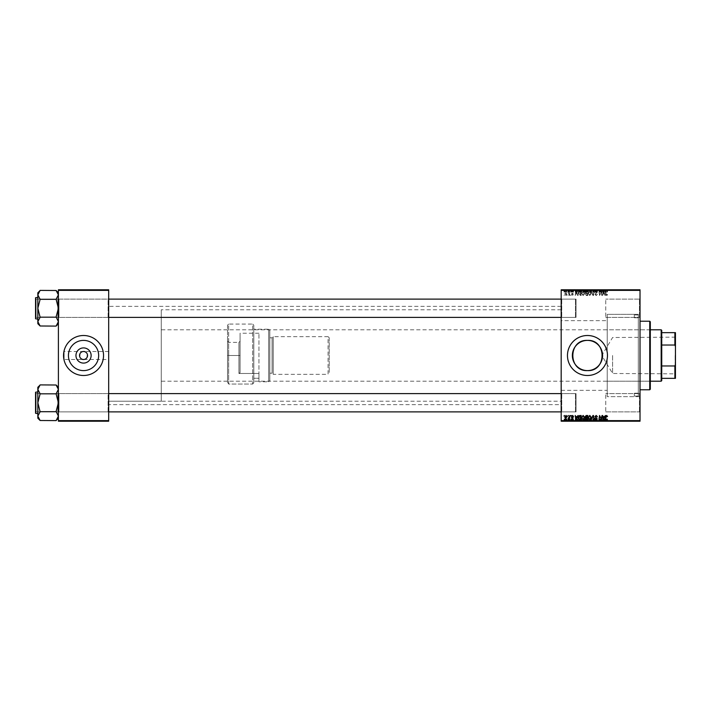 <?xml version="1.0" encoding="UTF-8"?>
<svg xmlns="http://www.w3.org/2000/svg" width="711" height="711" viewBox="0 0 711 711"><rect width="100%" height="100%" fill="white"/><g stroke="black" fill="none" stroke-linecap="round" stroke-linejoin="round"><path stroke-width="0.53" stroke-dasharray="3.56 2.67" d="M587.464 335.503A19.997 19.997 0 0 0 567.467 355.5A19.997 19.997 0 0 0 587.464 375.497A19.997 19.997 0 0 0 607.461 355.5A19.997 19.997 0 0 0 587.464 335.503M639.456 299.109L640.024 298.54L640.024 317.959L640.024 298.54L640.024 317.959L640.024 298.54L639.456 299.109L639.456 317.39L640.024 317.959L639.456 317.39L639.456 299.109L639.456 317.39L639.456 299.109L605.745 299.109L639.456 299.109M639.456 393.61L640.024 393.041L640.024 412.46L640.024 393.041L640.024 412.46L640.024 393.041L639.456 393.61L639.456 411.891L640.024 412.46L639.456 411.891L639.456 393.61L639.456 411.891L639.456 393.61L605.745 393.61L639.456 393.61M605.745 411.891L639.456 411.891L605.745 411.891L605.745 393.61L605.745 411.891M605.745 317.39L639.456 317.39L605.745 317.39L605.745 299.109L605.745 317.39M108.108 393.61L108.685 393.041L108.685 412.46L108.685 393.041L108.685 412.46L108.685 393.041L108.108 393.61L58.977 393.61L58.4 393.041L58.4 412.46L58.4 393.041L58.4 412.46L58.4 393.041L58.4 412.46L58.4 393.041L58.4 412.46L58.4 393.041L58.977 393.61L58.977 411.891L58.4 412.46L58.977 411.891L58.977 393.61L58.977 411.891L58.977 393.61L108.108 393.61L108.108 411.891L108.685 412.46L108.108 411.891L108.108 393.61M108.108 299.109L108.685 298.54L108.685 317.959L108.685 298.54L108.685 317.959L108.685 298.54L108.108 299.109L58.977 299.109L58.4 298.54L58.4 317.959L58.4 298.54L58.4 317.959L58.4 298.54L58.4 317.959L58.4 298.54L58.4 317.959L58.4 298.54L58.977 299.109L58.977 317.39L58.4 317.959L58.977 317.39L58.977 299.109L58.977 317.39L58.977 299.109L108.108 299.109L108.108 317.39L108.685 317.959L108.108 317.39L108.108 299.109M561.752 317.39L561.183 317.959L561.183 298.54L561.183 317.959L561.183 298.54L561.183 317.959L561.752 317.39L561.752 299.109L561.183 298.54L561.752 299.109L561.752 317.39L561.752 299.109L561.752 317.39L576.034 317.39L561.752 317.39M561.752 411.891L561.183 412.46L561.183 393.041L561.183 412.46L561.183 393.041L561.183 412.46L561.752 411.891L561.752 393.61L561.183 393.041L561.752 393.61L561.752 411.891L561.752 393.61L561.752 411.891L576.034 411.891L561.752 411.891M576.034 299.109L561.752 299.109L576.034 299.109L576.034 317.39L576.034 299.109M576.034 393.61L561.752 393.61L576.034 393.61L576.034 411.891L576.034 393.61M561.183 320.652L561.183 390.348L561.183 320.652L607.23 320.652L607.23 390.348L607.23 320.652M561.183 390.348L607.23 390.348M640.024 314.36L640.024 396.64L640.024 314.36L607.23 314.36L607.23 396.64L607.23 314.36L607.23 396.64L638.309 396.64L638.309 314.36L640.024 312.653L640.024 398.347L640.024 312.653M640.024 396.64L607.23 396.64L607.23 314.36L638.309 314.36L638.309 396.64L640.024 398.347M561.183 401.208L561.183 309.792L561.183 401.208L108.685 401.208L108.685 309.792L108.685 401.208L108.685 309.792L108.685 401.208L161.246 401.208L161.246 309.792L161.246 401.208M561.183 309.792L161.246 309.792M561.183 404.639L561.183 306.361L561.183 404.639L108.685 404.639L108.685 306.361L108.685 404.639M561.183 306.361L108.685 306.361M108.108 317.39L58.977 317.39L108.108 317.39M108.108 411.891L58.977 411.891L108.108 411.891M108.685 359.499L108.685 351.501L108.685 359.499L64.114 359.499L64.114 351.501L64.114 359.499M108.685 351.501L64.114 351.501M83.543 351.501C88.288 350.079 88.288 360.921 83.543 359.499C78.797 360.921 78.797 350.079 83.543 351.501M83.543 340.391A15.109 15.109 0 0 0 68.434 355.5A15.109 15.109 0 0 0 83.543 370.609A15.109 15.109 0 0 0 98.651 355.5A15.109 15.109 0 0 0 83.543 340.391M83.543 335.503A19.997 19.997 0 0 0 63.546 355.5A19.997 19.997 0 0 0 83.543 375.497A19.997 19.997 0 0 0 103.539 355.5A19.997 19.997 0 0 0 83.543 335.503M570.737 295.509L571.066 294.941L570.737 295.509M567.938 295.509L568.267 294.941L567.938 295.509M583.127 295.563L584.504 293.83L583.953 292.061L582.771 291.457L581.385 293.243L583.127 295.563L584.504 293.83L583.953 292.061L582.771 291.457L581.385 293.243L583.127 295.563M577.67 295.509L576.257 291.51L575.75 291.51L575.208 295.509L575.759 294.416L577.172 294.416L578.114 295.509L576.257 291.51L575.75 291.51L575.208 295.509L575.759 294.416L577.172 294.416L577.67 295.509M586.228 295.509L587.828 295.509L587.153 291.51L585.571 291.572L585.02 292.479L585.571 293.456L585.073 294.265L586.228 295.509L587.828 295.509L587.153 291.51L585.571 291.572L585.02 292.479L585.571 293.456L585.073 294.265L586.228 295.509M592.956 295.509L593.481 295.509L594.094 291.51L593.152 294.941L591.205 291.51L592.956 295.509L593.481 295.509L594.094 291.51L593.152 294.941L591.205 291.51L592.956 295.509M607.567 294.683L607.114 294.265L606.723 295.092L606.172 294.345L605.274 291.51L605.772 294.443L606.75 295.563L607.567 294.683L607.114 294.265L606.723 295.092L606.172 294.345L605.692 291.51L605.772 294.443L606.75 295.563L607.567 294.683M601.746 295.509L601.479 291.51L599.897 294.905L598.92 291.51L599.595 295.509L601.186 292.123L602.164 295.509L601.479 291.51L599.897 294.905L598.92 291.51L599.595 295.509L601.186 292.123L601.746 295.509M561.183 420.636L561.183 421.205L640.024 421.205L640.024 420.636L561.183 420.636L561.183 290.364L640.024 290.364L640.024 289.795L561.183 289.795L561.183 290.364M640.024 420.636L640.024 290.364M605.043 295.509L603.63 291.51L603.124 291.51L602.572 295.509L603.124 294.416L604.546 294.416L605.488 295.509L603.63 291.51L603.124 291.51L602.572 295.509L603.124 294.416L604.546 294.416L605.043 295.509M596.2 295.563L597.436 294.212L596.173 295.092L595.356 294.425L597.018 292.523L595.898 291.457L594.734 292.701L595.916 291.928L596.609 292.497L594.947 294.39L596.2 295.563L597.436 294.212L596.173 295.092L595.356 294.425L597.018 292.523L595.898 291.457L594.734 292.621L595.916 291.928L596.609 292.497L594.947 294.39L596.2 295.563M589.775 295.563L591.152 293.83L590.601 292.061L589.419 291.457L588.033 293.243L589.775 295.563L591.152 293.83L590.601 292.061L589.419 291.457L588.033 293.243L589.775 295.563M573.546 294.576L572.533 295.198L571.982 294.754L573.182 293.376L572.311 292.55L571.36 293.43L572.764 293.314L571.573 294.718L572.551 295.563L573.546 294.523L572.533 295.198L571.982 294.754L573.182 293.376L572.311 292.55L571.36 293.43L572.764 293.314L571.573 294.718L572.551 295.563L573.546 294.576M579.998 295.509L581.18 295.509L580.505 291.51L578.994 291.563L578.114 293.145L579.349 295.412L581.18 295.509L580.505 291.51L578.994 291.563L578.114 293.145L579.349 295.412L579.998 295.509M566.063 295.563L567.049 294.398L565.734 292.55L564.765 293.767L566.063 295.563L567.049 294.398L565.734 292.55L564.765 293.767L566.063 295.563M569.538 295.509L569.467 292.603L569.147 293.199L568.196 292.656L569.955 295.509L569.467 292.603L569.147 293.199L568.196 292.656L569.538 295.509M564.09 295.509L564.418 294.941L564.09 295.509M581.385 289.795L584.504 289.795L581.385 289.795L581.385 292.079L583.127 292.079L583.127 289.795L581.802 289.795L584.087 289.795L583.1 289.795L583.1 292.079L584.504 292.079L584.504 289.795M577.172 289.795L575.208 289.795L577.172 289.795L577.172 292.079L577.67 292.079L577.67 289.795M606.75 289.795L605.274 289.795L606.75 289.795L606.75 292.079L607.567 292.079L607.567 289.795L607.532 292.079L607.114 289.795M594.947 289.795L597.436 289.795L594.734 289.795L596.609 289.795L594.947 289.795L594.947 292.079L596.2 292.079L596.2 289.795M591.205 289.795L594.094 289.795L591.205 289.795L591.205 292.079L592.956 292.079L592.956 289.795M588.033 289.795L591.152 289.795L588.033 289.795L588.033 292.079L589.775 292.079L589.775 289.795M563.992 289.795L564.507 289.795L563.992 289.795L563.992 292.079L564.09 289.795M585.073 289.795L587.828 289.795L585.02 289.795L585.571 289.795L585.073 289.795L585.073 292.079L586.228 292.079L586.228 289.795L587.33 289.795L585.491 289.795L586.22 289.795L586.22 292.079L587.828 292.079L587.828 289.795M604.546 289.795L602.572 289.795L604.546 289.795L604.546 292.079L605.043 292.079L605.043 289.795M601.31 289.795L598.92 289.795L601.31 289.795L601.31 292.079L601.746 289.795M571.982 292.079L573.546 292.079L572.533 292.079L572.551 289.795L573.546 289.795L571.36 289.795L572.764 289.795L571.573 289.795L572.551 289.795L572.533 292.079L571.982 292.079L571.982 289.795M579.349 289.795L581.18 289.795L578.114 289.795L579.349 289.795L579.349 292.079L579.998 292.079L579.998 289.795M564.765 289.795L567.049 289.795L564.765 289.795L564.765 292.079L566.063 292.079L566.063 289.795L565.183 289.795L566.631 289.795L566.063 289.795L566.063 292.079L567.049 292.079L567.049 289.795M567.84 289.795L568.347 289.795L567.84 289.795L567.84 292.079L567.938 289.795M569.324 289.795L568.196 289.795L569.324 289.795L569.324 292.079L569.538 289.795M570.64 289.795L571.155 289.795L570.64 289.795L570.64 292.079L570.737 289.795M570.737 421.205L570.737 418.921L571.155 421.205M567.938 421.205L567.938 418.921L568.347 421.205L569.955 421.205L568.196 421.205L568.356 418.921L568.267 421.205M584.504 418.921L581.385 418.921L583.127 418.921L583.1 421.205L584.504 421.205L581.385 421.205L584.087 421.205L583.1 421.205L583.127 418.921L584.504 418.921L584.504 421.205M577.67 421.205L575.208 421.205L577.67 421.205L577.67 418.921L578.114 421.205L581.18 421.205L578.114 421.205L578.114 418.921L576.257 418.921L576.257 421.205M587.828 418.921L585.073 418.921L586.228 418.921L586.22 421.205L587.828 421.205L585.02 421.205L587.33 421.205L585.491 421.205L586.22 421.205L586.228 418.921L587.828 418.921L587.828 421.205M592.956 421.205L591.205 421.205L592.956 421.205L592.956 418.921L593.481 418.921L593.481 421.205M607.567 421.205L605.274 421.205L607.567 421.205L607.567 418.921L607.532 421.205M601.746 421.205L598.92 421.205L601.746 421.205L601.746 418.921L602.164 421.205M605.043 421.205L602.572 421.205L605.043 421.205L605.043 418.921L605.488 421.205M596.2 421.205L594.734 421.205L596.609 421.205L594.947 421.205L596.2 421.205L596.2 418.921L597.436 418.921L597.436 421.205M589.775 421.205L588.033 421.205L589.775 421.205L589.775 418.921L591.152 418.921L591.152 421.205M573.546 421.205L571.36 421.205L573.546 421.205L573.546 418.921L573.546 421.205M567.049 418.921L564.765 418.921L566.063 418.921L566.063 421.205L567.049 421.205L564.765 421.205L566.631 421.205L566.063 421.205L566.063 418.921L567.049 418.921L567.049 421.205M564.09 421.205L564.09 418.921L564.507 421.205M58.4 420.636L58.4 421.205L108.685 421.205L108.685 420.636L58.4 420.636L58.4 290.364L108.685 290.364L108.685 289.795L58.4 289.795L58.4 290.364M108.685 420.636L108.685 290.364M602.164 418.921L601.479 418.921L601.479 421.205M601.479 418.921L601.044 421.205M601.044 418.921L599.897 418.921L599.897 421.205M599.897 418.921L599.746 421.205M599.746 418.921L599.337 421.205M599.337 418.921L598.92 421.205M598.92 418.921L599.595 418.921L599.595 421.205M599.595 418.921L600.031 421.205M600.031 418.921L600.866 418.921L600.866 421.205M600.866 418.921L601.186 421.205M601.186 418.921L601.746 418.921M605.488 418.921L603.63 418.921L603.63 421.205M603.63 418.921L603.124 418.921L603.124 421.205L603.124 418.921L602.572 418.921L602.572 421.205M602.572 418.921L602.99 421.205M602.99 418.921L604.546 418.921L604.546 421.205M604.546 418.921L605.043 418.921M603.763 418.921L603.186 418.921L603.763 418.921L603.763 421.205L604.323 421.205L603.186 421.205L603.763 421.205M604.323 418.921L604.323 421.205M603.435 418.921L603.435 421.205M603.186 418.921L603.186 421.205M607.114 418.921L605.274 418.921L607.567 418.921L607.114 418.921L607.114 421.205M607.15 418.921L607.15 421.205M606.723 418.921L606.723 421.205M605.692 418.921L605.692 421.205M605.274 418.921L605.274 421.205M605.772 418.921L605.772 421.205M606.75 418.921L606.75 421.205M597.436 418.921L597.018 421.205L596.911 418.921L596.911 421.205M596.911 418.921L596.173 418.921L596.173 421.205M596.173 418.921L595.356 418.921L595.356 421.205M595.356 418.921L595.462 421.205M595.462 418.921L596.547 418.921L596.547 421.205M596.547 418.921L597.018 418.921L597.018 421.205M597.018 418.921L595.898 418.921L595.898 421.205L595.916 418.921L594.734 418.921L594.734 421.205L594.734 418.921L595.151 421.205L595.151 418.921L596.609 418.921L596.609 421.205M596.609 418.921L596.449 421.205M596.449 418.921L594.947 418.921L594.947 421.205M594.947 418.921L596.2 418.921M593.481 418.921L594.094 418.921L594.094 421.205M594.094 418.921L593.676 421.205M593.676 418.921L593.152 418.921L593.152 421.205M593.152 418.921L591.65 418.921L591.65 421.205M591.65 418.921L591.205 421.205M591.205 418.921L592.956 418.921M591.152 418.921L590.601 418.921L590.601 421.205M590.601 418.921L589.419 418.921L589.419 421.205L590.734 421.205L588.45 421.205L589.428 421.205L589.428 418.921L588.033 418.921L588.033 421.205M588.033 418.921L589.775 418.921M589.428 418.921L590.734 418.921L589.428 418.921M590.272 418.921L590.272 421.205M590.734 418.921L590.734 421.205M588.45 418.921L588.45 421.205M589.748 418.921L589.748 421.205M587.153 418.921L587.153 421.205M585.02 418.921L585.571 418.921L585.571 421.205L585.571 418.921L585.02 418.921L585.02 421.205M585.073 418.921L585.073 421.205M586.22 418.921L587.33 418.921L586.22 418.921M586.095 418.921L587.019 418.921L585.437 418.921L586.095 418.921L586.095 421.205L587.019 421.205L586.095 421.205M586.806 418.921L586.806 421.205M587.019 418.921L587.019 421.205M585.437 418.921L585.437 421.205M585.668 418.921L585.668 421.205M587.099 418.921L587.099 421.205M587.33 418.921L587.33 421.205M585.491 418.921L585.491 421.205M586.14 418.921L586.14 421.205L586.131 418.921M573.128 418.921L572.533 418.921L573.546 418.921L573.128 421.205M571.982 418.921L573.182 418.921L571.36 418.921L572.551 418.921L572.533 421.205L572.551 418.921L571.982 418.921L571.982 421.205M572.071 418.921L572.071 421.205M573.182 418.921L573.182 421.205M572.764 418.921L571.777 418.921L572.328 418.921L572.311 421.205L572.764 418.921L572.764 421.205M571.36 418.921L571.36 421.205M571.777 418.921L571.777 421.205L571.777 418.921M572.719 418.921L572.719 421.205M571.573 418.921L571.573 421.205M576.257 418.921L575.75 418.921L575.75 421.205M575.75 418.921L575.208 418.921L575.208 421.205M575.208 418.921L575.626 421.205M575.626 418.921L575.759 421.205M575.759 418.921L577.172 418.921L577.172 421.205M577.172 418.921L577.67 418.921M576.399 418.921L575.812 418.921L576.399 418.921L576.399 421.205L576.95 421.205L575.812 421.205L576.399 421.205M576.95 418.921L576.95 421.205M576.061 418.921L576.061 421.205M575.812 418.921L575.812 421.205M579.998 418.921L578.114 418.921L579.998 418.921L579.998 421.205M581.18 418.921L581.18 421.205M580.505 418.921L580.505 421.205M578.994 418.921L578.994 421.205M579.349 418.921L579.349 421.205M579.554 418.921L580.683 418.921L578.532 418.921L579.554 418.921L579.554 421.205L580.683 421.205L579.554 421.205M580.158 418.921L580.158 421.205M580.683 418.921L580.683 421.205M579.03 418.921L579.03 421.205M578.532 418.921L578.532 421.205M580.149 418.921L580.149 421.205M583.953 418.921L583.953 421.205M582.771 418.921L582.771 421.205M581.385 418.921L581.385 421.205M582.78 418.921L584.087 418.921L581.802 418.921L582.78 418.921L582.78 421.205M583.624 418.921L583.624 421.205M584.087 418.921L584.087 421.205M581.802 418.921L581.802 421.205M565.734 418.921L565.734 421.205L565.752 418.921L566.631 418.921L565.752 418.921M564.765 418.921L564.765 421.205M566.631 418.921L566.631 421.205M565.183 418.921L565.183 421.205M568.267 418.921L567.84 421.205M569.538 418.921L568.196 418.921L569.538 418.921L569.538 421.205M569.955 418.921L569.955 421.205M569.467 418.921L569.467 421.205M569.049 418.921L569.049 421.205M569.147 418.921L569.147 421.205M568.48 418.921L568.48 421.205M568.196 418.921L568.196 421.205M568.569 418.921L568.569 421.205M571.155 418.921L571.066 421.205M571.066 418.921L570.64 421.205M564.507 418.921L564.418 421.205M564.418 418.921L563.992 421.205M564.09 415.491L564.418 416.059L564.09 415.491M586.228 415.491L587.828 415.491L587.153 419.49L585.571 419.428L585.02 418.521L585.571 417.544L585.073 416.735L586.228 415.491M586.22 417.313L587.099 417.313L587.33 415.962L586.14 415.979L585.491 416.744L586.22 417.313M586.095 419.019L586.806 419.019L587.019 417.775L585.668 417.944L586.095 419.019M589.775 415.437L591.152 417.17L590.601 418.939L589.419 419.543L588.033 417.757L589.775 415.437M589.428 419.072L590.272 418.628L590.734 417.153L589.748 415.908L588.45 417.801L589.428 419.072M592.956 415.491L593.481 415.491L594.094 419.49L593.152 416.059L591.205 419.49L592.956 415.491M596.2 415.437L597.436 416.788L596.173 415.908L595.356 416.575L597.018 418.477L595.898 419.543L594.734 418.299L595.916 419.072L596.609 418.503L594.947 416.61L596.2 415.437M607.567 416.317L607.114 416.735L606.723 415.908L606.172 416.655L605.274 419.49L605.772 416.557L606.75 415.437L607.567 416.317M605.043 415.491L603.63 419.49L603.124 419.49L602.572 415.491L603.124 416.584L604.546 416.584L605.043 415.491M603.763 418.237L604.323 417.046L603.186 417.046L603.435 419.055L603.763 418.237M601.746 415.491L601.479 419.49L599.897 416.095L598.92 419.49L599.595 415.491L601.186 418.877L601.746 415.491M573.546 416.424L572.533 415.802L571.982 416.246L573.182 417.624L572.311 418.45L571.36 417.57L572.764 417.686L571.573 416.282L572.551 415.437L573.546 416.424M577.67 415.491L576.257 419.49L575.75 419.49L575.208 415.491L575.759 416.584L577.172 416.584L577.67 415.491M576.399 418.237L576.95 417.046L575.812 417.046L576.061 419.055L576.399 418.237M579.998 415.491L581.18 415.491L580.505 419.49L578.994 419.437L578.114 417.855L579.349 415.588L579.998 415.491M579.554 419.019L580.158 419.019L580.683 415.962L578.532 417.881L579.554 419.019M583.127 415.437L584.504 417.17L583.953 418.939L582.771 419.543L581.385 417.757L583.127 415.437M582.78 419.072L583.624 418.628L584.087 417.153L583.1 415.908L581.802 417.801L582.78 419.072M566.063 415.437L567.049 416.602L565.734 418.45L564.765 417.233L566.063 415.437M565.183 417.241L565.752 418.086L566.631 416.646L566.063 415.802L565.183 417.241M567.938 415.491L568.267 416.059L567.938 415.491M569.538 415.491L569.467 418.397L569.147 417.801L568.196 418.344L569.538 415.491M570.737 415.491L571.066 416.059L570.737 415.491M564.09 292.079L564.507 289.795M564.507 292.079L564.418 289.795M587.828 292.079L587.153 292.079L587.153 289.795M587.153 292.079L585.571 292.079L585.571 289.795L585.571 292.079L585.02 292.079L585.02 289.795M586.22 292.079L587.33 292.079L586.22 292.079M586.095 292.079L587.019 292.079L585.437 292.079L586.095 292.079L586.095 289.795L587.019 289.795L586.095 289.795M586.806 292.079L586.806 289.795M587.019 292.079L587.019 289.795M585.437 292.079L585.437 289.795M585.668 292.079L585.668 289.795M587.099 292.079L587.099 289.795M587.33 292.079L587.33 289.795M585.491 292.079L585.491 289.795M586.14 292.079L586.14 289.795L586.131 292.079M589.775 292.079L591.152 292.079L591.152 289.795M591.152 292.079L590.601 292.079L590.601 289.795M590.601 292.079L589.419 292.079L589.419 289.795L590.734 289.795L588.45 289.795L589.428 289.795L589.428 292.079L588.033 292.079M589.428 292.079L590.734 292.079L589.428 292.079M590.272 292.079L590.272 289.795M590.734 292.079L590.734 289.795M588.45 292.079L588.45 289.795M589.748 292.079L589.748 289.795M592.956 292.079L593.481 292.079L593.481 289.795M593.481 292.079L594.094 292.079L594.094 289.795M594.094 292.079L593.676 289.795M593.676 292.079L593.152 292.079L593.152 289.795M593.152 292.079L591.65 292.079L591.65 289.795M591.65 292.079L591.205 292.079M596.2 292.079L597.436 292.079L597.436 289.795M597.436 292.079L597.018 289.795L596.911 292.079L596.911 289.795M596.911 292.079L596.173 292.079L596.173 289.795M596.173 292.079L595.356 292.079L595.356 289.795M595.356 292.079L595.462 289.795M595.462 292.079L596.547 292.079L596.547 289.795M596.547 292.079L597.018 292.079L597.018 289.795M597.018 292.079L595.898 292.079L595.898 289.795L595.916 292.079L594.734 292.079L594.734 289.795L594.734 292.079L595.151 289.795L595.151 292.079L596.609 292.079L596.609 289.795M596.609 292.079L596.449 289.795M596.449 292.079L594.947 292.079M607.114 292.079L607.15 289.795M607.15 292.079L606.723 289.795M606.723 292.079L605.692 292.079L605.692 289.795M605.692 292.079L605.274 289.795M605.274 292.079L605.772 292.079L605.772 289.795M605.772 292.079L606.75 292.079M605.043 292.079L605.488 289.795M605.488 292.079L603.63 292.079L603.63 289.795M603.63 292.079L603.124 292.079L603.124 289.795L603.124 292.079L602.572 292.079L602.572 289.795M602.572 292.079L602.99 289.795M602.99 292.079L604.546 292.079M603.763 292.079L603.186 292.079L603.763 292.079L603.763 289.795L604.323 289.795L603.186 289.795L603.763 289.795M604.323 292.079L604.323 289.795M603.435 292.079L603.435 289.795M603.186 292.079L603.186 289.795M601.746 292.079L602.164 289.795M602.164 292.079L601.479 292.079L601.479 289.795M601.479 292.079L601.044 289.795M601.044 292.079L599.897 292.079L599.897 289.795M599.897 292.079L599.746 289.795M599.746 292.079L599.337 289.795M599.337 292.079L598.92 289.795M598.92 292.079L599.595 292.079L599.595 289.795M599.595 292.079L600.031 289.795M600.031 292.079L600.866 292.079L600.866 289.795M600.866 292.079L601.186 289.795M573.546 292.079L573.546 289.795L573.546 292.079M573.128 292.079L573.128 289.795M572.071 292.079L572.071 289.795M573.182 292.079L573.182 289.795M572.764 292.079L571.777 292.079L572.328 292.079L572.311 289.795L572.764 292.079L572.764 289.795M571.36 292.079L571.36 289.795M571.777 292.079L571.777 289.795L571.777 292.079M572.719 292.079L572.719 289.795M571.573 292.079L571.573 289.795M577.67 292.079L578.114 289.795L578.114 292.079L576.257 292.079L576.257 289.795M576.257 292.079L575.75 292.079L575.75 289.795M575.75 292.079L575.208 292.079L575.208 289.795M575.208 292.079L575.626 289.795M575.626 292.079L575.759 289.795M575.759 292.079L577.172 292.079M576.399 292.079L575.812 292.079L576.399 292.079L576.399 289.795L576.95 289.795L575.812 289.795L576.399 289.795M576.95 292.079L576.95 289.795M576.061 292.079L576.061 289.795M575.812 292.079L575.812 289.795M579.998 292.079L581.18 292.079L581.18 289.795M581.18 292.079L580.505 292.079L580.505 289.795M580.505 292.079L578.994 292.079L578.994 289.795M579.554 292.079L580.683 292.079L578.532 292.079L579.554 292.079L579.554 289.795L580.683 289.795L579.554 289.795M580.158 292.079L580.158 289.795M580.683 292.079L580.683 289.795M579.03 292.079L579.03 289.795M578.532 292.079L578.532 289.795M580.149 292.079L580.149 289.795M584.504 292.079L583.953 292.079L583.953 289.795M583.953 292.079L582.771 292.079L582.771 289.795M582.771 292.079L581.385 292.079M582.78 292.079L584.087 292.079L581.802 292.079L582.78 292.079L582.78 289.795M583.624 292.079L583.624 289.795M584.087 292.079L584.087 289.795M581.802 292.079L581.802 289.795M567.049 292.079L565.734 292.079L565.734 289.795L565.752 292.079L564.765 292.079M565.183 292.079L566.631 292.079L565.183 292.079L565.183 289.795M566.631 292.079L566.631 289.795M567.938 292.079L568.267 289.795M569.538 292.079L569.955 289.795M569.955 292.079L569.467 292.079L569.467 289.795M569.467 292.079L569.049 289.795M569.049 292.079L569.147 289.795M569.147 292.079L568.48 292.079L568.48 289.795M568.48 292.079L568.196 289.795M568.196 292.079L568.569 289.795M568.569 292.079L569.324 292.079M570.737 292.079L571.155 289.795M571.155 292.079L571.066 289.795M603.763 292.763L604.323 293.954L603.186 293.954L603.435 291.945L604.323 293.954L603.186 293.954L603.435 291.945L603.763 292.763M589.428 291.928L590.272 292.372L590.734 293.847L589.748 295.092L588.45 293.199L589.428 291.928L590.272 292.372L590.734 293.847L589.748 295.092L588.45 293.199L589.428 291.928M586.22 293.687L587.099 293.687L587.33 295.038L586.14 295.021L585.491 294.256L587.099 293.687L587.33 295.038L586.14 295.021L585.491 294.256L586.22 293.687M586.095 291.981L586.806 291.981L587.019 293.225L585.668 293.056L585.437 292.497L586.806 291.981L587.019 293.225L585.668 293.056L586.095 291.981M576.399 292.763L576.95 293.954L575.812 293.954L576.061 291.945L576.95 293.954L575.812 293.954L576.061 291.945L576.399 292.763M579.554 291.981L580.158 291.981L580.683 295.038L578.532 293.119L579.03 292.043L580.158 291.981L580.683 295.038L578.532 293.119L579.554 291.981M582.78 291.928L583.624 292.372L584.087 293.847L583.1 295.092L581.802 293.199L582.78 291.928L583.624 292.372L584.087 293.847L583.1 295.092L581.802 293.199L582.78 291.928M565.183 293.759L565.752 292.914L566.631 294.354L566.063 295.198L565.183 293.759L565.752 292.914L566.631 294.354L566.063 295.198L565.183 293.759M634.31 393.21L634.31 396.063L634.31 393.21L640.024 393.21L640.024 396.063L640.024 393.21M634.31 396.063L640.024 396.063M634.31 314.937L634.31 317.79L634.31 314.937L640.024 314.937L640.024 317.79L640.024 314.937M634.31 317.79L640.024 317.79M649.738 328.073L649.738 382.927L649.738 328.073L650.307 328.073L650.307 382.927L650.307 328.073M649.738 382.927L650.307 382.927M640.024 321.221L640.024 389.779L640.024 321.221M607.23 329.788L607.23 381.212L607.23 329.788L649.738 329.788L649.738 381.212L649.738 329.788M607.23 381.212L649.738 381.212M649.738 321.221L649.738 389.779M650.307 389.21L650.307 321.79M58.4 418.21L58.4 389.361L58.4 418.21L56.116 420.494L58.4 416.139L56.116 411.785L58.4 402.746L56.116 393.716L58.4 389.361L58.4 387.291L58.4 389.361L56.116 384.9L40.118 384.9L37.834 389.361L40.118 393.716L37.834 402.746L40.118 411.465L37.834 416.139L40.118 420.601L37.834 416.139L37.834 387.291L40.118 385.007L37.834 389.361L37.834 387.291L37.834 389.361L40.118 394.036L37.834 389.361L40.118 385.007M108.685 411.891L36.119 411.891L35.55 411.322L35.55 394.178L35.55 411.322L36.119 411.891L36.119 393.61L36.119 411.891L36.119 393.61L36.119 411.891L36.119 393.61L36.119 411.891L57.831 411.891L58.4 412.46L57.831 411.891L36.119 411.891L36.119 393.61L57.831 393.61L57.831 411.891L57.831 393.61L57.831 411.891L57.831 393.61L58.4 393.041L57.831 393.61L36.119 393.61L35.55 393.041L35.55 412.46L35.55 393.041L35.55 412.46L35.55 393.041L36.119 393.61L36.119 411.891L35.55 412.46L35.55 393.041M37.834 413.606L37.834 391.894L37.834 413.606L37.834 391.894L37.834 413.606L35.897 413.606L35.897 391.894L37.834 391.894M56.116 411.678L58.4 402.746L56.116 393.716L58.4 402.746L56.116 411.678L40.118 411.785L37.834 402.746L40.118 393.823L37.834 402.746L40.118 411.785L56.116 411.465L58.4 416.139L56.116 420.494L58.4 416.139L56.116 411.678L40.118 411.678M56.116 393.823L40.118 393.823M40.118 420.494L37.834 418.21L37.834 416.139L37.834 418.21L37.834 416.139L40.118 411.785L37.834 416.139L40.118 420.601L56.116 420.494M35.55 392.241L35.55 413.26L35.55 392.241M56.116 385.007L58.4 389.361L56.116 385.007L58.4 387.291L58.4 389.361L56.116 393.716L58.4 389.361L58.4 387.291M576.034 394.241L576.034 411.322L576.034 394.241M575.466 411.829L575.466 393.61L575.466 411.829M35.55 316.759L35.55 299.678L35.55 316.759M36.119 299.171L36.119 317.39L36.119 299.171L36.119 317.39L35.55 317.959L35.55 298.54L35.55 317.959L35.55 298.54L35.55 317.959L35.55 298.54L36.119 299.109L36.119 317.39L36.119 299.171M576.034 299.74L576.034 316.822L576.034 299.74M575.466 317.328L575.466 299.109L575.466 317.328M58.4 323.709L58.4 294.861L58.4 323.709L56.116 325.994L58.4 321.639L56.116 317.284L58.4 308.254L56.116 299.215L58.4 294.861L58.4 292.79L58.4 294.861L56.116 290.399L40.118 290.399L37.834 294.861L40.118 299.215L37.834 308.254L40.118 316.964L37.834 321.639L40.118 326.1L37.834 321.639L37.834 292.79L40.118 290.506L37.834 294.861L37.834 292.79L37.834 294.861L40.118 299.535L37.834 294.861L40.118 290.506M561.183 317.39L36.119 317.39L35.55 316.822L36.119 317.39L36.119 299.109L36.119 317.39L57.831 317.39L58.4 317.959L57.831 317.39L36.119 317.39L36.119 299.109L57.831 299.109L57.831 317.39L57.831 299.109L57.831 317.39L57.831 299.109L58.4 298.54L57.831 299.109L36.119 299.109L35.55 298.54M37.834 319.106L37.834 297.394L37.834 319.106L37.834 297.394L37.834 319.106L35.897 319.106L35.897 297.394L37.834 297.394M56.116 317.177L58.4 308.254L56.116 299.215L58.4 308.254L56.116 317.177L40.118 317.284L37.834 308.254L40.118 299.322L37.834 308.254L40.118 317.284L56.116 316.964L58.4 321.639L56.116 325.994L58.4 321.639L56.116 317.177L40.118 317.177M56.116 299.322L40.118 299.322M40.118 325.994L37.834 323.709L37.834 321.639L37.834 323.709L37.834 321.639L40.118 317.284L37.834 321.639L40.118 326.1L56.116 325.994M35.55 297.74L35.55 318.759L35.55 297.74M56.116 290.506L58.4 294.861L56.116 290.506L58.4 292.79L58.4 294.861L56.116 299.215L58.4 294.861L58.4 292.79M108.685 393.61L36.119 393.61L35.55 394.241M561.183 411.891L575.466 411.891L576.034 411.322L575.466 411.891L36.119 411.891L35.55 412.46M58.4 416.139L58.4 389.361L58.4 416.139M37.834 416.139L37.834 402.746L37.834 416.139M37.834 389.361L37.834 402.746L37.834 389.361M108.685 317.39L36.119 317.39L35.55 317.959M58.4 321.639L58.4 294.861L58.4 321.639M37.834 321.639L37.834 308.254L37.834 321.639M37.834 294.861L37.834 308.254L37.834 294.861M675.45 355.5L675.45 373.844L675.45 355.5M675.103 355.5L675.103 373.497L675.103 355.5M612.606 355.5L612.606 373.497L612.606 355.5M661.737 380.643L661.737 330.357M661.168 329.788L661.168 381.212M161.246 355.5L161.246 381.212L161.246 355.5M661.737 345.031L674.881 345.031L675.45 346.488L675.45 332.65L674.881 332.65L674.881 345.031M661.737 378.35L675.45 378.35L675.45 346.488M675.45 364.512L674.881 365.969L674.881 378.35M661.737 365.969L674.881 365.969M661.737 332.65L674.881 332.65M227.52 325.22L227.52 382.198L227.52 325.22L228.666 324.074L228.666 384.047L228.666 324.074L252.663 324.074L252.663 384.047L228.666 384.047L227.52 382.198L227.52 341.218L227.52 382.198L228.666 384.047L228.666 342.355L228.666 384.047L252.663 384.047L252.663 324.074L253.8 325.22L253.8 382.785L253.8 378.261L258.946 378.261L258.946 381.78L258.946 378.261L253.8 378.261L253.8 382.785L253.8 325.22M227.52 341.218L228.666 342.355L238.949 342.355L238.949 373.497L240.087 372.6L240.087 333.219L240.087 372.6L240.087 341.218L240.087 372.6L238.949 373.497L258.946 373.497L258.946 333.219L258.946 378.261L258.946 373.497L238.949 373.497L238.949 342.355L240.087 341.218M269.798 380.643L269.798 330.357L269.798 380.643L268.66 381.78L268.66 329.22L253.8 329.22L253.8 378.261L253.8 329.22M269.798 330.357L268.66 329.22L268.66 381.78L258.946 381.78M269.798 373.213L272.082 373.213L272.082 337.787L272.082 373.213L273.228 374.35L273.228 336.65L273.228 374.35L328.073 374.35L328.073 336.65L273.228 336.65L272.082 337.787L269.798 337.787L269.798 373.213L269.798 337.787M329.22 337.787L329.22 373.213L328.073 374.35L328.073 336.65L329.22 337.787L329.22 373.213M253.8 382.785L252.663 384.047L253.8 382.785M600.493 418.921L600.493 421.205M600.111 418.921L600.111 421.205M601.31 418.921L601.31 421.205M603.328 418.921L603.328 421.205M606.172 418.921L606.172 421.205M596.049 418.921L596.049 421.205M595.729 418.921L595.729 421.205M593.294 418.921L593.294 421.205M592.814 418.921L592.814 421.205M586.344 418.921L586.344 421.205M586.548 418.921L586.548 421.205M572.471 418.921L572.471 421.205M572.382 418.921L572.382 421.205M575.954 418.921L575.954 421.205M579.509 418.921L579.509 421.205M569.324 418.921L569.324 421.205M586.344 292.079L586.344 289.795M586.548 292.079L586.548 289.795M593.294 292.079L593.294 289.795M592.814 292.079L592.814 289.795M596.049 292.079L596.049 289.795M595.729 292.079L595.729 289.795M606.172 292.079L606.172 289.795M603.328 292.079L603.328 289.795M600.493 292.079L600.493 289.795M600.111 292.079L600.111 289.795M572.471 292.079L572.471 289.795M572.382 292.079L572.382 289.795M575.954 292.079L575.954 289.795M579.509 292.079L579.509 289.795M35.897 413.606L35.897 391.894L35.897 413.606M35.897 319.106L35.897 297.394L35.897 319.106M240.087 355.5L227.52 355.5L240.087 355.5M35.55 394.178L36.119 393.61L575.466 393.61L576.034 394.178L575.466 393.61L561.183 393.61M561.183 299.109L575.466 299.109L576.034 299.678L575.466 299.109L36.119 299.109L35.55 299.678L36.119 299.109L108.685 299.109M576.034 316.822L575.466 317.39L576.034 316.822M675.45 337.156L612.606 337.503L601.79 355.5L612.606 373.497L675.45 373.844M650.307 329.788L161.246 329.788M650.307 381.212L161.246 381.212M258.946 333.219L240.087 333.219"/><path stroke-width="1.07" d="M587.464 340.391A15.109 15.109 0 0 0 572.355 355.5A15.109 15.109 0 0 0 587.464 370.609C606.963 371.569 606.936 339.423 587.464 340.391C567.973 339.431 567.973 371.56 587.464 370.609A15.109 15.109 0 0 0 602.572 355.5A15.109 15.109 0 0 0 587.464 340.391M587.464 335.503A19.997 19.997 0 0 0 567.467 355.5A19.997 19.997 0 0 0 587.464 375.497A19.997 19.997 0 0 0 607.461 355.5A19.997 19.997 0 0 0 587.464 335.503M83.543 363.09A7.59 7.59 0 0 1 75.953 355.5A7.59 7.59 0 0 1 83.543 347.91A7.59 7.59 0 0 1 91.132 355.5A7.59 7.59 0 0 1 83.543 363.09M83.543 351.501A3.999 3.999 0 0 0 79.543 355.5A3.999 3.999 0 0 0 83.543 359.499A3.999 3.999 0 0 0 87.542 355.5A3.999 3.999 0 0 0 83.543 351.501M83.543 340.391A15.109 15.109 0 0 0 68.434 355.5A15.109 15.109 0 0 0 83.543 370.609A15.109 15.109 0 0 0 98.651 355.5A15.109 15.109 0 0 0 83.543 340.391M83.543 335.503A19.997 19.997 0 0 0 63.546 355.5A19.997 19.997 0 0 0 83.543 375.497A19.997 19.997 0 0 0 103.539 355.5A19.997 19.997 0 0 0 83.543 335.503M561.183 289.795L640.024 289.795L640.024 290.364L561.183 290.364L561.183 289.795M581.385 417.757L583.127 415.437L584.504 417.17L583.953 418.939L582.771 419.543L581.385 417.757M577.172 416.584L578.114 415.491L576.257 419.49L575.75 419.49L575.208 415.491L575.759 416.584L577.172 416.584M606.75 415.437L607.532 416.682L606.723 415.908L605.274 419.49L605.772 416.557L606.75 415.437M594.947 416.61L596.2 415.437L597.436 416.788L596.173 415.908L595.356 416.575L597.018 418.477L595.898 419.543L594.734 418.299L595.916 419.072L596.609 418.503L594.947 416.61M591.205 419.49L592.956 415.491L593.481 415.491L594.094 419.49L593.152 416.059L591.205 419.49M588.033 417.757L589.775 415.437L591.152 417.17L590.601 418.939L589.419 419.543L588.033 417.757M563.992 416.059L564.507 415.491L563.992 416.059M561.183 420.636L640.024 420.636L640.024 421.205L561.183 421.205L561.183 290.364M640.024 420.636L640.024 290.364M585.073 416.735L586.228 415.491L587.828 415.491L587.153 419.49L585.571 419.428L585.073 416.735M604.546 416.584L605.488 415.491L603.63 419.49L603.124 419.49L602.572 415.491L603.124 416.584L604.546 416.584M601.31 417.935L602.164 415.491L601.479 419.49L599.897 416.095L598.92 419.49L599.595 415.491L601.186 418.877L601.31 417.935M572.551 415.437L573.546 416.477L572.533 415.802L571.982 416.246L573.182 417.624L572.311 418.45L571.36 417.57L572.764 417.686L571.573 416.282L572.551 415.437M579.349 415.588L581.18 415.491L580.505 419.49L578.994 419.437L578.114 417.855L579.349 415.588M564.765 417.233L566.063 415.437L567.049 416.602L565.734 418.45L564.765 417.233M567.84 416.059L568.347 415.491L567.84 416.059M569.324 416.655L569.955 415.491L569.467 418.397L569.147 417.801L568.196 418.344L569.324 416.655M570.64 416.059L571.155 415.491L570.64 416.059M58.4 289.795L108.685 289.795L108.685 290.364L58.4 290.364L58.4 289.795M108.685 420.636L108.685 421.205L58.4 421.205L58.4 420.636L108.685 420.636L108.685 290.364M58.4 420.636L58.4 290.364M586.806 419.019L587.019 417.775L585.668 417.944L585.437 418.503L586.806 419.019M587.099 417.313L587.33 415.962L586.14 415.979L585.491 416.744L587.099 417.313M590.272 418.628L590.734 417.153L589.748 415.908L588.45 417.801L589.428 419.072L590.272 418.628M603.763 418.237L604.323 417.046L603.186 417.046L603.435 419.055L603.763 418.237M576.399 418.237L576.95 417.046L575.812 417.046L576.061 419.055L576.399 418.237M580.158 419.019L580.683 415.962L578.532 417.881L579.03 418.957L580.158 419.019M583.624 418.628L584.087 417.153L583.1 415.908L581.802 417.801L582.78 419.072L583.624 418.628M565.752 418.086L566.631 416.646L566.063 415.802L565.183 417.241L565.752 418.086M649.738 321.221L650.307 321.79L650.307 389.21L649.738 389.779L649.738 321.221L640.024 321.221M649.738 389.779L640.024 389.779M58.4 387.291L56.116 385.007L58.4 389.361L56.116 393.823L40.118 393.823L37.834 389.361L40.118 384.9L56.116 385.007M40.118 385.007L37.834 387.291L37.834 418.21L40.118 420.494L37.834 416.139L40.118 411.785L37.834 402.746L40.118 393.823M37.834 391.894L35.55 392.241L35.55 412.46M35.55 393.041L35.55 413.26L37.834 413.606M56.116 393.823L58.4 402.746L56.116 411.465L58.4 416.139L56.116 420.601L40.118 420.494M56.116 411.678L40.118 411.678M56.116 420.494L58.4 418.21M58.4 292.79L56.116 290.506L58.4 294.861L56.116 299.322L40.118 299.322L37.834 294.861L40.118 290.399L56.116 290.506M40.118 290.506L37.834 292.79L37.834 323.709L40.118 325.994L37.834 321.639L40.118 317.284L37.834 308.254L40.118 299.322M37.834 297.394L35.55 297.74L35.55 317.959M35.55 298.54L35.55 318.759L37.834 319.106M56.116 299.322L58.4 308.254L56.116 316.964L58.4 321.639L56.116 326.1L40.118 325.994M56.116 317.177L40.118 317.177M56.116 325.994L58.4 323.709M661.168 329.788L661.737 330.357L661.737 380.643L661.168 381.212L661.168 329.788L650.307 329.788M661.737 332.65L675.45 332.65L675.45 378.35L674.881 378.35L674.881 365.969L675.45 364.512M661.737 365.969L674.881 365.969M675.45 346.488L674.881 345.031L674.881 332.65M661.737 345.031L674.881 345.031M661.737 378.35L674.881 378.35M561.183 411.891L108.685 411.891M561.183 393.61L108.685 393.61M108.685 299.109L561.183 299.109M108.685 317.39L561.183 317.39M661.168 381.212L650.307 381.212"/></g></svg>
